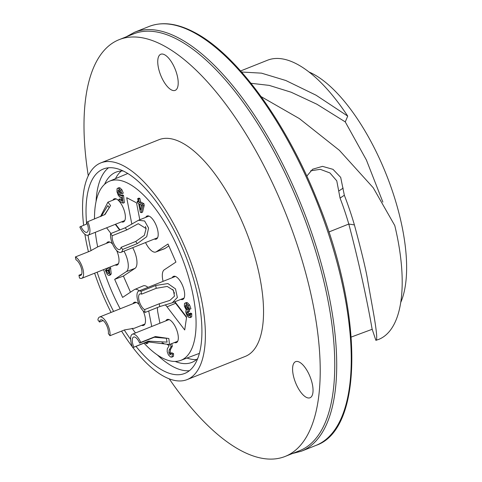 <?xml version="1.0" encoding="UTF-8"?>
<svg xmlns="http://www.w3.org/2000/svg" width="482" height="482" viewBox="0 0 482 482"><rect width="100%" height="100%" fill="white"/><g stroke="black" fill="none" stroke-linecap="round" stroke-linejoin="round"><path stroke-width="0.72" d="M88.272 175.761A224.311 90.459 68.3 0 1 112.3 43.241A224.311 90.459 68.3 0 1 119.054 39.699L133.592 33.897A224.311 90.459 68.3 0 1 297.141 200.03A224.311 90.459 68.3 0 1 306.516 447.067A224.311 90.459 68.3 0 1 299.756 450.61L285.217 456.406A224.311 90.459 68.3 0 1 169.254 378.858M119.054 39.699A224.311 90.459 68.3 0 1 282.603 205.826A224.311 90.459 68.3 0 1 291.972 452.863A224.311 90.459 68.3 0 1 285.217 456.406M295.032 361.964A19.437 7.839 68.3 0 1 295.617 361.657A19.437 7.839 68.3 0 1 309.787 376.056A19.437 7.839 68.3 0 1 310.601 397.463A19.437 7.839 68.3 0 1 310.016 397.771A19.437 7.839 68.3 0 1 295.84 383.371A19.437 7.839 68.3 0 1 295.032 361.964M160.193 54.562A19.437 7.839 68.3 0 1 160.777 54.255A19.437 7.839 68.3 0 1 174.948 68.655A19.437 7.839 68.3 0 1 175.761 90.062A19.437 7.839 68.3 0 1 175.177 90.369A19.437 7.839 68.3 0 1 161 75.969A19.437 7.839 68.3 0 1 160.193 54.562M158.94 139.72A116.626 47.031 68.3 0 1 181.642 142.606A116.626 47.031 68.3 0 1 254.195 254.671A116.626 47.031 68.3 0 1 245.332 356.385L187.179 379.575A116.626 47.031 -111.7 0 0 196.035 277.861A116.626 47.031 -111.7 0 0 123.482 165.796A116.626 47.031 68.3 0 0 100.78 162.91L158.94 139.72M187.179 379.575A116.626 47.031 -111.7 0 1 164.476 376.683A116.626 47.031 68.3 0 1 132.93 347.6M132.466 346.986A116.626 47.031 68.3 0 1 121.566 331.104M111.053 312.432A116.626 47.031 68.3 0 1 94.629 273.198M88.435 251.749A116.626 47.031 68.3 0 1 84.868 234.24M83.615 225.19A116.626 47.031 68.3 0 1 100.78 162.91M88.037 235.204A110.017 44.368 -111.7 0 0 89.345 242.621A110.017 44.368 -111.7 0 0 91.068 250.676M97.135 272.197A110.017 44.368 -111.7 0 0 113.595 311.42M124.29 330.019A110.017 44.368 -111.7 0 0 130.616 339.322M135.996 346.377A110.017 44.368 -111.7 0 0 184.727 373.436A110.017 44.368 -111.7 0 0 198.614 299.864A110.017 44.368 -111.7 0 0 103.232 169.049A110.017 44.368 -111.7 0 0 86.64 223.979M157.277 354.879A110.017 44.368 -111.7 0 0 189.39 370.718M108.48 167.814A110.017 44.368 -111.7 0 0 96.075 201.404M197.765 358.451A102.407 41.301 68.3 0 1 191.824 362.41A102.407 41.301 68.3 0 1 175.189 361.428M104.57 184.329A102.407 41.301 68.3 0 1 115.963 172.164A102.407 41.301 68.3 0 1 122.994 170.947M186.974 358.036A102.407 41.301 -111.7 0 0 196.548 359.566M121.35 170.983A102.407 41.301 -111.7 0 0 115.451 178.677M172.182 277.722A12.442 5.019 68.3 0 1 173.14 276.548A12.442 5.019 68.3 0 1 173.514 276.355A12.442 5.019 68.3 0 1 182.582 285.567A12.442 5.019 68.3 0 1 183.106 299.268A12.442 5.019 68.3 0 1 182.732 299.461A12.442 5.019 68.3 0 1 180.822 299.388M95.352 232.288A96.424 38.885 -111.7 0 0 97.418 245.627A96.424 38.885 -111.7 0 0 97.665 246.898M103.612 269.613A96.424 38.885 -111.7 0 0 120.181 308.793M132.116 328.314A96.424 38.885 -111.7 0 0 135.496 332.966M144.022 343.178A96.424 38.885 -111.7 0 0 180.738 360.385A96.424 38.885 -111.7 0 0 193.186 295.797A96.424 38.885 -111.7 0 0 109.312 181.262A96.424 38.885 -111.7 0 0 94.508 219.015M133.008 303.678A12.442 5.019 68.3 0 1 134.339 302.31A12.442 5.019 68.3 0 1 139.093 304.491M143.1 310.812A12.442 5.019 68.3 0 1 145.124 317.102A12.442 5.019 68.3 0 1 143.558 325.422A12.442 5.019 68.3 0 1 141.648 325.344M165.826 320.873A12.442 5.019 68.3 0 1 167.164 319.5A12.442 5.019 68.3 0 1 172.966 322.934A12.442 5.019 68.3 0 1 178.033 334.761A12.442 5.019 68.3 0 1 176.376 342.612A12.442 5.019 68.3 0 1 174.466 342.539M145.709 217.376A12.442 5.019 68.3 0 1 147.046 216.008A12.442 5.019 68.3 0 1 157.831 230.8A12.442 5.019 68.3 0 1 156.258 239.12A12.442 5.019 68.3 0 1 154.348 239.042M112.89 200.187A12.442 5.019 68.3 0 1 114.222 198.819A12.442 5.019 68.3 0 1 120.03 202.247A12.442 5.019 68.3 0 1 125.097 214.08A12.442 5.019 68.3 0 1 123.44 221.925A12.442 5.019 68.3 0 1 121.53 221.853M106.54 243.338A12.442 5.019 68.3 0 1 107.498 242.163A12.442 5.019 68.3 0 1 107.872 241.964A12.442 5.019 68.3 0 1 112.625 244.151M116.632 250.465A12.442 5.019 68.3 0 1 117.463 264.883A12.442 5.019 68.3 0 1 117.09 265.076A12.442 5.019 68.3 0 1 115.18 265.004M145.528 242.56A15.376 6.2 -111.7 0 0 155.807 252.014A15.376 6.2 -111.7 0 0 156.319 251.755L168.007 244.006L175.93 262.081L164.242 269.824A15.376 6.2 -111.7 0 0 163.091 281.343M139.804 219.732L136.52 202.832L126.694 197.686L131.845 224.202M119.976 229.89L115.626 224.202M106.6 227.805L110.944 233.487M132.677 247.688A15.551 6.272 68.3 0 1 135.02 268.341L126.362 271.607A15.376 6.2 -111.7 0 0 124.013 251.14M126.362 271.607L114.668 279.349L122.597 297.418L134.285 289.676A15.376 6.2 -111.7 0 1 134.707 289.447L143.232 285.862A15.551 6.272 68.3 0 1 147.968 287.374M139.268 290.845A15.376 6.2 -111.7 0 0 134.707 289.447M148.715 310.992L151.728 326.495M161.994 342.738L163.856 343.461M159.922 323.229L157.909 312.86A15.376 6.2 -111.7 0 1 157.469 307.504M174.918 301.738L186.612 317.042L184.714 329.959L167.019 306.823A15.376 6.2 -111.7 0 0 165.278 304.823M147.872 342.232L147.854 343.22L146.534 343.75L146.751 342.172L148.046 342.304L149.372 341.78L149.263 341.232M144.618 329.327L143.13 329.923M167.338 344.594L169.212 345.576L167.26 348.908L167.194 351.721L168.423 354.939L170.526 357.011L172.128 356.843L171.719 357.216L173.454 356.312L173.574 353.68L171.851 352.776L170.526 353.3L170.58 354.601L170.05 354.734L168.911 352.601L169.152 350.089L171.008 346.781L170.489 344.124M170.7 353.433L170.23 352.077L170.477 349.564L172.333 346.257L171.815 343.594M186.413 310.221L185.757 310.878L185.865 312.547L187.016 315.577L188.878 317.463L190.396 317.24L189.962 317.632L191.282 317.108L191.715 316.71L191.728 313.613L190.703 313.077L189.384 313.607C189.697 315.493 189.426 316.21 188.564 315.758L187.522 314.686L186.859 312.932L186.95 311.535L188.323 311.806L189.643 311.282L189.312 309.558L187.992 310.089L186.703 309.209L185.395 306.709L185.468 305.136L186.444 304.992L188.607 308.757L189.631 309.293L190.95 308.763L189.595 304.949L187.498 302.78L186.257 302.569L184.492 303.509L184.377 306.203L186.395 310.203M189.884 315.228L188.848 314.156L188.094 311.691M189.312 309.558L187.239 307.624L186.787 304.612M141.238 212.676L142.558 212.152L144.22 205.386L143.883 203.657L140.569 201.922L139.919 198.572L139.003 198.09L137.683 198.614L138.334 201.964L137.213 201.38L137.515 202.91L138.629 203.494L140.322 212.201L141.238 212.676L142.901 205.91L142.564 204.181L139.25 202.446L138.599 199.096L137.683 198.614M118.753 189.998L118.006 190.3L118.988 190.101L120.94 193.119L121.964 193.656L123.284 193.131L121.934 189.788L120.012 187.878L118.861 187.685L117.03 188.745L116.981 191.83L118.319 195.415L120.307 197.53L121.56 197.397L121.97 201.042L118.807 199.385L119.144 201.102L123.037 203.145L122.193 195.963L121.319 195.403L120.813 195.987L120.151 195.909L118.849 194.541L117.97 192.185L118.313 189.992M121.826 199.747L120.132 198.861L118.807 199.385M123.037 203.145L124.362 202.621L123.519 195.439L122.639 194.879L121.319 195.403M121.476 195.379L120.175 194.011L119.289 191.655L119.331 189.769M106.865 269.914L105.383 270.36L107.161 274.294L108.287 275.246L109.245 275.397L110.565 274.867L111.215 273.806L110.456 266.883M109.39 273.059L107.727 270.366L106.408 270.89L105.383 270.36M144.889 324.049L134.388 328.236L124.597 329.899L109.962 335.731A11.664 4.706 -111.7 0 0 106.799 322.928A11.664 4.706 -111.7 0 0 99.605 316.999A11.664 4.706 -111.7 0 0 97.882 319.934L99.491 322.036L103.154 320.578M109.962 335.731L108.354 333.622A8.556 3.446 -111.7 0 0 106.034 324.235A8.556 3.446 -111.7 0 0 100.756 319.885A8.556 3.446 -111.7 0 0 99.491 322.036M132.755 347.667L147.39 341.834L169.471 344.528L168.845 338.521L155.367 336.544L140.738 342.383A11.664 4.706 -111.7 0 0 132.423 334.189A11.664 4.706 -111.7 0 0 132.755 347.667L148.45 341.129L167.121 342.118L166.272 338.274L154.306 337.249L139.672 343.088A8.556 3.446 -111.7 0 0 133.574 337.081A8.556 3.446 -111.7 0 0 133.815 346.962M139.672 343.088L140.738 342.383M87.266 223.732L79.813 226.986A11.664 4.706 -111.7 0 0 88.128 235.174A11.664 4.706 -111.7 0 0 87.796 221.696L105.028 214.502L110.565 205.525L107.89 202.181L100.467 216.641M104.486 214.845L109.161 207.748L107.848 205.543L101.19 216.352M80.88 226.281A8.556 3.446 -111.7 0 0 86.977 232.282A8.556 3.446 -111.7 0 0 86.736 222.401L87.796 221.696M122.669 249.429L137.304 243.597L146.721 236.698L148.564 227.998L144.618 220.985L138.455 220.274L125.218 227.799L110.589 233.631A11.664 4.706 -111.7 0 0 113.752 246.435A11.664 4.706 -111.7 0 0 120.946 252.363A11.664 4.706 -111.7 0 0 122.669 249.429L121.054 247.326L135.689 241.488L144.329 235.355L146.112 228.589L138.262 223.696L126.832 229.902L112.198 235.74A8.556 3.446 -111.7 0 0 114.517 245.127A8.556 3.446 -111.7 0 0 119.795 249.477A8.556 3.446 -111.7 0 0 121.054 247.326M145.492 226.48A8.556 3.446 -111.7 0 0 146.136 228.745M112.198 235.74L110.589 233.631M81.687 274.131L78.958 275.222L79.506 278.036A11.664 4.706 -111.7 0 0 81.771 278.319A11.664 4.706 -111.7 0 0 82.657 268.149A11.664 4.706 -111.7 0 0 75.403 256.942L90.038 251.11L98.009 246.736L109.782 242.042M78.958 275.222A8.556 3.446 -111.7 0 0 80.621 275.433A8.556 3.446 -111.7 0 0 81.271 267.974A8.556 3.446 -111.7 0 0 75.951 259.756L75.403 256.942M168.845 245.928L164.977 248.489A15.551 6.272 68.3 0 1 164.464 248.754L155.807 252.014M174.49 301.913A15.551 6.272 68.3 0 1 175.629 303.28L186.54 317.548M157.379 307.54L157.451 307.908M114.668 279.349L123.392 276.047L130.477 292.2M135.02 268.341L123.392 276.047M115.27 224.347L119.614 230.028M148.046 342.304L147.92 341.636M145.588 342.551L145.739 343.335L146.534 343.75M172.333 346.257L171.008 346.781M170.58 354.601L170.05 354.734L170.598 354.511M173.574 353.68L172.255 354.204L170.526 353.3M173.454 356.312L172.128 356.843L172.255 354.204M186.142 304.871L185.739 304.871M188.323 311.806L187.992 310.089M189.155 315.855L188.564 315.758L189.462 315.397M191.728 313.613L190.408 314.137L189.384 313.607M191.715 316.71L190.396 317.24L190.408 314.137M189.631 309.293L188.269 305.474L186.179 303.311L184.937 303.094M144.22 205.386L142.901 205.91M143.883 203.657L142.564 204.181M138.147 201.012L137.213 201.38M139.919 198.572L138.599 199.096M140.569 201.922L139.25 202.446M140.726 210.056L139.545 203.976L141.895 205.205L140.726 210.056M141.515 206.778L141.13 204.808M121.964 193.656L120.614 190.312L118.693 188.402L117.536 188.215M123.519 195.439L122.193 195.963M121.572 197.518L121.217 197.656L121.56 197.397M105.793 268.745L107.317 270.203L108.227 270.336L108.818 269.583L108.727 273.529L108.064 273.589L106.408 270.89M108.727 273.529L108.064 273.589L108.902 273.252M109.245 275.397L109.896 274.33L109.137 267.408M108.197 267.781L107.775 268.667M108.076 268.347L106.799 268.341M145.148 312.42L159.777 306.582L172.291 302.786L177.376 297.466L175.496 288.887L167.893 283.561L155.68 285.495L141.045 291.333A11.664 4.706 -111.7 0 0 138.774 291.044A11.664 4.706 -111.7 0 0 137.888 301.214A11.664 4.706 -111.7 0 0 145.148 312.42L144.6 309.607L159.235 303.774L169.863 300.407L174.478 296.189L173.357 290.285L167.236 286.428L156.228 288.308L141.594 294.141A8.556 3.446 -111.7 0 0 139.931 293.93A8.556 3.446 -111.7 0 0 139.28 301.389A8.556 3.446 -111.7 0 0 144.6 309.607M172.731 289.435A8.556 3.446 -111.7 0 0 174.556 293.189M141.594 294.141L141.045 291.333M308.944 71.981A133.538 53.851 68.3 0 1 402.609 229.293A133.538 53.851 68.3 0 1 400.789 302.322M240.614 70.95L267.42 60.262A150.251 60.593 68.3 0 1 347.727 116.114L345.263 121.898L366.38 159.97L382.877 202.091M261.13 96.635L299.352 118.584L339.37 150.306L373.225 187.745L394.782 225.564A150.251 60.593 68.3 0 1 378.725 339.394L375.888 340.328L372.182 329.278M306.805 176.099L312.649 169.23L322.494 166.362L332.99 169.339L340.69 177.376L344.341 195.252A150.251 60.593 68.3 0 1 354.403 224.913C361.771 252.267 366.2 270.788 367.688 280.476L373.604 313.631C376.725 331.616 377.484 340.515 375.888 340.328M328.863 231.987L348.799 224.04A137.81 55.581 68.3 0 0 340.057 198.096L336.761 180.834L329.929 172.948L320.265 169.321L310.619 170.821M354.403 224.913L348.799 224.04C365.049 285.422 372.212 330.122 372.146 329.176M347.727 116.114L316.102 95.231L285.814 80.5L261.509 73.156L241.56 72.023M250.995 83.284L269.191 85.386L291.176 92.225L316.879 104.22L345.263 121.898M149.022 26.492A225.474 90.929 68.3 0 1 192.908 32.071A225.474 90.929 68.3 0 1 333.176 248.724A225.474 90.929 68.3 0 1 316.053 445.368C363.838 429.245 363.301 311.697 317.084 199.958C285.796 121.428 236.066 53.472 193.903 32.101C177.057 23.305 162.097 21.437 149.022 26.492L134.484 32.288A225.474 90.929 68.3 0 1 178.37 37.867A225.474 90.929 68.3 0 1 318.638 254.526A225.474 90.929 68.3 0 1 301.509 451.164L316.053 445.368M154.306 337.249L155.367 336.544M147.39 341.834L148.45 341.129M126.832 229.902L125.218 227.799M137.304 243.597L135.689 241.488M164.977 248.489L156.319 251.755M167.019 306.823L175.629 303.28M170.477 349.564L169.152 350.089M170.23 352.077L168.911 352.601M170.556 353.487L169.381 353.957M186.721 306.178L185.395 306.709M187.239 307.624L185.919 308.155M188.028 308.685L186.703 309.209M188.179 312.408L186.859 312.932M188.848 314.156L187.522 314.686M191.794 313.945L190.468 314.475M187.498 302.78L186.179 303.311M189.595 304.949L188.269 305.474M121.934 189.788L120.614 190.312M119.289 191.655L117.97 192.185M120.175 194.011L118.849 194.541M121.295 195.451L120.151 195.909M120.012 187.878L118.693 188.402M110.8 268.432L109.48 268.962M111.215 273.806L109.896 274.33M108.143 268.149L107.125 268.558M156.228 288.308L155.68 285.495M159.777 306.582L159.235 303.774M338.894 190.932L343.16 188.107M340.057 198.096L344.341 195.252M134.484 32.288L126.182 36.855M180.738 360.385L199.421 353.348M109.312 181.262L127.712 173.52M136.249 302.383L99.605 316.999M177.713 341.244L169.471 344.528M169.074 319.578L132.423 334.189M116.132 198.891L107.89 202.181M124.772 220.557L88.128 235.174M148.956 216.087L138.455 220.274M157.596 237.753L120.946 252.363M118.421 263.708L81.771 278.319M108.227 270.336L108.878 270.077M184.064 298.093L172.291 302.786M175.424 276.427L138.774 291.044M372.279 329.248L351.215 337.063M292.351 453.562L301.509 451.164"/></g></svg>

